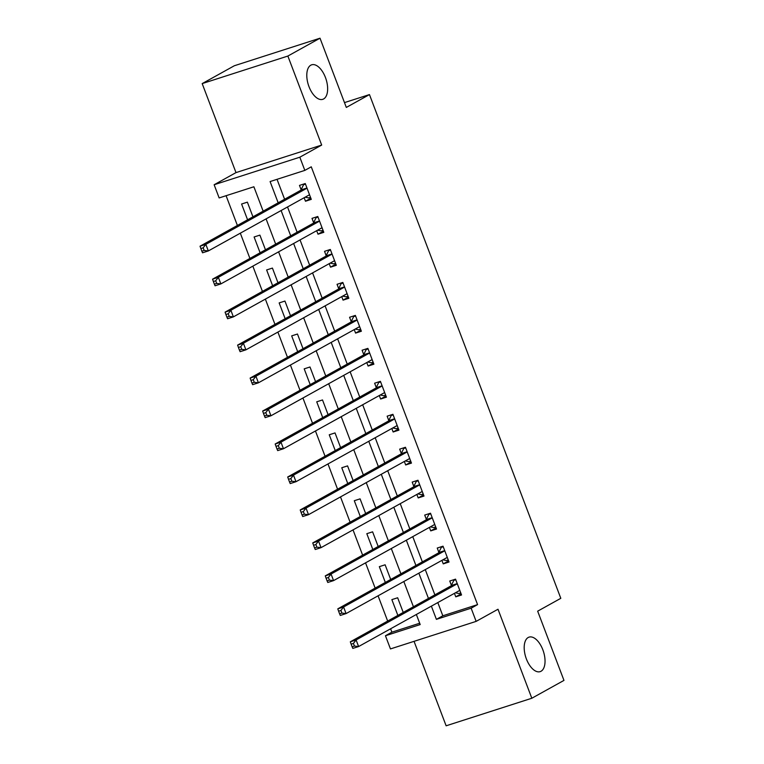 <?xml version="1.0" encoding="UTF-8"?>
<svg xmlns="http://www.w3.org/2000/svg" width="764" height="764" viewBox="0 0 764 764"><rect width="100%" height="100%" fill="white"/><g stroke="black" fill="none" stroke-linecap="round" stroke-linejoin="round"><path stroke-width="1.15" d="M323.63 98.948A18.126 9.283 -107.8 0 1 322.761 99.33A18.126 9.283 -107.8 0 1 308.675 85.778A18.126 9.283 -107.8 0 1 310.805 65.188A18.126 9.283 -107.8 0 1 311.664 64.816A18.126 9.283 -107.8 0 1 325.76 78.358A18.126 9.283 -107.8 0 1 323.63 98.948M541.027 671.26A18.126 9.283 -107.8 0 1 540.167 671.632A18.126 9.283 -107.8 0 1 526.071 658.091A18.126 9.283 -107.8 0 1 528.201 637.501A18.126 9.283 -107.8 0 1 529.07 637.128A18.126 9.283 -107.8 0 1 543.156 650.67A18.126 9.283 -107.8 0 1 541.027 671.26M263.15 211.16L253.887 186.769L219.144 197.933L214.14 184.745L299.822 157.203L304.826 170.391L270.093 181.555L278.172 202.823M236 172.607L321.682 145.065L287.866 56.049L320.011 38.2L234.328 65.752L202.183 83.601L236 172.607L214.14 184.745M414.05 641.34L446.128 725.8L531.82 698.248L498.004 609.242L476.144 621.38L390.461 648.923L385.448 635.744L420.19 624.57L416.361 614.485M390.595 628.782L391.884 632.172L385.448 635.744M226.087 195.708L237.394 225.466M240.316 233.182L249.914 258.433M252.846 266.149L262.434 291.399M265.366 299.116L274.964 324.366M277.886 332.082L287.484 357.332M290.416 365.049L300.004 390.308M302.936 398.015L312.524 423.275M315.456 430.982L325.053 456.242M327.985 463.949L337.573 489.208M340.505 496.915L350.093 522.175M353.025 529.882L362.623 555.141M365.545 562.848L375.143 588.108M378.075 595.815L387.663 621.075M287.866 56.049L202.183 83.601M320.011 38.2L346.312 107.428L369.461 94.583L560.805 598.317L537.665 611.171L563.966 680.399L531.82 698.248M391.884 632.172L419.684 623.233M403.23 612.432L397.652 597.763L391.865 599.625L397.863 615.412M390.7 579.465L385.123 564.797L379.336 566.659L385.333 582.445M378.18 546.499L372.603 531.83L366.815 533.683L372.813 549.478M365.66 513.532L360.083 498.863L354.295 500.716L360.293 516.512M353.13 480.566L347.563 465.887L341.766 467.749L347.763 483.545M340.61 447.599L335.033 432.921L329.246 434.783L335.243 450.579M328.09 414.632L322.513 399.954L316.726 401.816L322.723 417.612M315.561 381.666L309.993 366.987L304.196 368.85L310.203 384.645M303.041 348.699L297.463 334.021L291.676 335.883L297.673 351.679M290.521 315.733L284.943 301.054L279.156 302.916L285.153 318.712M277.991 282.766L272.423 268.088L266.626 269.95L272.633 285.746M265.471 249.799L259.894 235.121L254.106 236.983L260.104 252.779M252.951 216.833L247.374 202.154L241.586 204.017L247.584 219.803M437.81 602.567L442.824 615.794L477.567 604.62L311.263 166.819L304.826 170.391M277.026 179.32L284.6 199.251M287.531 206.968L297.12 232.218M300.051 239.934L309.649 265.184M312.572 272.901L322.169 298.151M325.101 305.867L334.689 331.118M337.621 338.834L347.219 364.084M350.141 371.801L359.739 397.06M362.671 404.767L372.259 430.027M375.191 437.734L384.789 462.994M387.711 470.7L397.309 495.96M400.24 503.667L409.829 528.927M412.761 536.634L422.358 561.893M425.281 569.6L434.878 594.86M454.437 593.332L455.764 596.837L461.551 594.975L455.545 579.15L449.757 581.012L451.381 585.3M441.917 560.365L443.244 563.87L449.031 562.008L443.024 546.184L437.237 548.046L438.861 552.334M429.397 527.399L430.724 530.894L436.511 529.041L430.495 513.217L424.708 515.07L426.341 519.367M416.867 494.432L418.194 497.927L423.991 496.065L417.975 480.241L412.188 482.103L413.821 486.401M404.347 461.466L405.674 464.961L411.462 463.099L405.455 447.274L399.667 449.137L401.291 453.434M391.827 428.499L393.154 431.994L398.942 430.132L392.925 414.308L387.138 416.17L388.771 420.467M379.297 395.532L380.625 399.028L386.422 397.165L380.405 381.341L374.618 383.203L376.251 387.491M366.777 362.566L368.105 366.061L373.892 364.199L367.885 348.374L362.098 350.237L363.721 354.525M354.257 329.599L355.585 333.094L361.372 331.232L355.365 315.408L349.568 317.27L351.201 321.558M341.728 296.633L343.055 300.128L348.852 298.266L342.835 282.441L337.048 284.303L338.681 288.591M329.208 263.666L330.535 267.161L336.322 265.299L330.315 249.475L324.528 251.337L326.152 255.625M316.688 230.699L318.015 234.195L323.802 232.332L317.795 216.508L311.998 218.37L313.632 222.658M304.158 197.733L305.485 201.228L311.282 199.366L305.266 183.541L299.478 185.404L301.111 189.692M369.461 94.583L344.478 102.605M321.682 145.065L299.822 157.203M477.567 604.62L471.14 608.192L476.144 621.38M413.429 606.769L403.831 581.519M400.899 573.802L391.311 548.552M388.379 540.836L378.791 515.576M375.859 507.869L366.262 482.609M363.339 474.902L353.742 449.643M350.81 441.936L341.221 416.676M338.29 408.969L328.692 383.709M325.77 376.003L316.172 350.743M313.24 343.036L303.652 317.776M300.72 310.069L291.122 284.81M288.2 277.093L278.602 251.843M275.67 244.127L266.082 218.876M431.373 606.139L436.397 619.356L471.14 608.192M281.104 210.53L290.692 235.79M293.624 243.496L303.222 268.756M306.144 276.472L315.742 301.723M318.674 309.439L328.262 334.689M331.194 342.406L340.792 367.656M343.714 375.372L353.312 400.623M356.244 408.339L365.832 433.589M368.764 441.305L378.352 466.556M381.284 474.272L390.882 499.532M393.813 507.239L403.402 532.498M406.333 540.205L415.922 565.465M418.853 573.172L428.451 598.432M442.824 615.794L436.397 619.356M461.131 593.857L455.764 596.837M448.611 560.891L443.244 563.87M436.082 527.924L430.724 530.894M423.562 494.948L418.194 497.927M411.042 461.981L405.674 464.961M398.512 429.015L393.154 431.994M385.992 396.048L380.625 399.028M373.472 363.081L368.105 366.061M360.942 330.115L355.585 333.094M348.422 297.148L343.055 300.128M335.902 264.182L330.535 267.161M323.382 231.215L318.015 234.195M310.852 198.248L305.485 201.228M455.401 592.807L458.868 593.513L460.768 592.902M455.621 579.351L453.854 580.325L455.764 579.714M456.652 584.116L450.865 585.978L350.313 641.817L356.1 639.955L456.652 584.116A2.836 1.452 72.2 0 0 457.063 583.658L457.178 583.438M353.445 643.422L356.1 639.955L358.612 646.545L352.815 648.407L352.137 646.802L354.448 646.058L353.445 643.422L351.134 644.167L352.137 646.802M459.928 590.677L459.708 590.639A2.836 1.452 72.2 0 0 459.298 590.658A2.836 1.452 72.2 0 0 459.164 590.715L358.612 646.545L354.448 646.058M450.865 585.978A2.836 1.452 72.2 0 0 451.276 585.52L453.854 580.325M350.313 641.817L351.134 644.167M442.872 559.831L446.338 560.547L448.248 559.936M443.101 546.384L441.334 547.358L443.235 546.747M444.132 551.15L438.345 553.012L337.793 608.851L343.58 606.988L444.132 551.15A2.836 1.452 72.2 0 0 444.543 550.691L444.648 550.472M340.925 610.455L343.58 606.988L346.082 613.578L340.295 615.44L339.608 613.836L341.928 613.091L340.925 610.455L338.605 611.2L339.608 613.836M447.408 557.71L447.188 557.672A2.836 1.452 72.2 0 0 446.768 557.691A2.836 1.452 72.2 0 0 446.634 557.749L346.082 613.578L341.928 613.091M438.345 553.012A2.836 1.452 72.2 0 0 438.746 552.553L441.334 547.358M337.793 608.851L338.605 611.2M430.352 526.864L433.818 527.58L435.728 526.969M430.571 513.418L428.814 514.392L430.715 513.78M431.612 518.183L425.815 520.045L325.273 575.884L331.06 574.022L431.612 518.183A2.836 1.452 72.2 0 0 432.013 517.725L432.128 517.505M328.405 577.489L331.06 574.022L333.562 580.611L327.775 582.474L327.087 580.869L329.399 580.124L328.405 577.489L326.085 578.233L327.087 580.869M434.878 524.744L434.668 524.706A2.836 1.452 72.2 0 0 434.248 524.725A2.836 1.452 72.2 0 0 434.114 524.782L333.562 580.611L329.399 580.124M425.815 520.045A2.836 1.452 72.2 0 0 426.226 519.587L428.814 514.392M325.273 575.884L326.085 578.233M417.832 493.897L421.298 494.614L423.199 494.002M418.051 480.451L416.284 481.425L418.194 480.814M419.083 485.216L413.295 487.079L312.743 542.918L318.531 541.055L419.083 485.216A2.836 1.452 72.2 0 0 419.493 484.758L419.608 484.538M315.876 544.522L318.531 541.055L321.042 547.645L315.245 549.507L314.567 547.903L316.879 547.158L315.876 544.522L313.565 545.267L314.567 547.903M422.358 491.777L422.139 491.739A2.836 1.452 72.2 0 0 421.728 491.749A2.836 1.452 72.2 0 0 421.594 491.815L321.042 547.645L316.879 547.158M413.295 487.079A2.836 1.452 72.2 0 0 413.706 486.62L416.284 481.425M312.743 542.918L313.565 545.267M405.302 460.931L408.778 461.647L410.679 461.036M405.531 447.475L403.764 448.458L405.665 447.847M406.563 452.25L400.775 454.112L300.223 509.951L306.011 508.089L406.563 452.25A2.836 1.452 72.2 0 0 406.973 451.791L407.078 451.572M303.356 511.555L306.011 508.089L308.513 514.678L302.725 516.54L302.038 514.936L304.358 514.191L303.356 511.555L301.035 512.291L302.038 514.936M409.838 458.811L409.619 458.772A2.836 1.452 72.2 0 0 409.198 458.782A2.836 1.452 72.2 0 0 409.065 458.849L308.513 514.678L304.358 514.191M400.775 454.112A2.836 1.452 72.2 0 0 401.186 453.654L403.764 448.458M300.223 509.951L301.035 512.291M392.782 427.964L396.249 428.68L398.159 428.069M393.002 414.508L391.244 415.492L393.145 414.881M394.043 419.283L388.255 421.145L287.703 476.984L293.491 475.122L394.043 419.283A2.836 1.452 72.2 0 0 394.444 418.825L394.558 418.605M290.836 478.579L293.491 475.122L295.993 481.712L290.205 483.574L289.518 481.969L291.829 481.224L290.836 478.579L288.515 479.324L289.518 481.969M397.309 425.844L397.099 425.796A2.836 1.452 72.2 0 0 396.678 425.815A2.836 1.452 72.2 0 0 396.545 425.873L295.993 481.712L291.829 481.224M388.255 421.145A2.836 1.452 72.2 0 0 388.656 420.687L391.244 415.492M287.703 476.984L288.515 479.324M380.262 394.998L383.729 395.714L385.629 395.103M380.482 381.542L378.715 382.525L380.625 381.914M381.513 386.317L375.726 388.179L275.174 444.008L280.961 442.155L381.513 386.317A2.836 1.452 72.2 0 0 381.924 385.858L382.038 385.639M278.306 445.613L280.961 442.155L283.473 448.745L277.685 450.607L276.998 449.003L279.309 448.258L278.306 445.613L275.995 446.357L276.998 449.003M384.789 392.877L384.578 392.83A2.836 1.452 72.2 0 0 384.158 392.849A2.836 1.452 72.2 0 0 384.025 392.906L283.473 448.745L279.309 448.258M375.726 388.179A2.836 1.452 72.2 0 0 376.136 387.72L378.715 382.525M275.174 444.008L275.995 446.357M367.732 362.031L371.208 362.747L373.109 362.136M367.962 348.575L366.195 349.559L368.095 348.947M368.993 353.35L363.206 355.212L262.654 411.042L268.441 409.189L368.993 353.35A2.836 1.452 72.2 0 0 369.404 352.892L369.509 352.662M265.786 412.646L268.441 409.189L270.943 415.778L265.156 417.641L264.468 416.027L266.789 415.282L265.786 412.646L263.465 413.391L264.468 416.027M372.269 359.911L372.049 359.863A2.836 1.452 72.2 0 0 371.638 359.882A2.836 1.452 72.2 0 0 371.495 359.939L270.943 415.778L266.789 415.282M363.206 355.212A2.836 1.452 72.2 0 0 363.616 354.754L366.195 349.559M262.654 411.042L263.465 413.391M355.212 329.064L358.679 329.781L360.589 329.169M355.441 315.608L353.675 316.592L355.575 315.981M356.473 320.383L350.686 322.246L250.134 378.075L255.921 376.213L356.473 320.383A2.836 1.452 72.2 0 0 356.874 319.925L356.989 319.696M253.266 379.679L255.921 376.213L258.423 382.812L252.636 384.674L251.948 383.06L254.269 382.315L253.266 379.679L250.945 380.424L251.948 383.06M359.739 326.944L359.529 326.897A2.836 1.452 72.2 0 0 359.109 326.916A2.836 1.452 72.2 0 0 358.975 326.973L258.423 382.812L254.269 382.315M350.686 322.246A2.836 1.452 72.2 0 0 351.087 321.787L353.675 316.592M250.134 378.075L250.945 380.424M342.692 296.098L346.159 296.814L348.059 296.193M342.912 282.642L341.145 283.625L343.055 283.014M343.943 287.417L338.156 289.279L237.604 345.108L243.401 343.246L343.943 287.417A2.836 1.452 72.2 0 0 344.354 286.958L344.468 286.729M240.736 346.713L243.401 343.246L245.903 349.845L240.116 351.707L239.428 350.093L241.739 349.349L240.736 346.713L238.425 347.458L239.428 350.093M347.219 293.978L347.009 293.93A2.836 1.452 72.2 0 0 346.589 293.949A2.836 1.452 72.2 0 0 346.455 294.006L245.903 349.845L241.739 349.349M338.156 289.279A2.836 1.452 72.2 0 0 338.567 288.821L341.145 283.625M237.604 345.108L238.425 347.458M330.172 263.131L333.639 263.838L335.539 263.227M330.392 249.675L328.625 250.659L330.526 250.048M331.423 254.45L325.636 256.312L225.084 312.142L230.871 310.279L331.423 254.45A2.836 1.452 72.2 0 0 331.834 253.992L331.948 253.763M228.216 313.746L230.871 310.279L233.373 316.879L227.586 318.741L226.898 317.127L229.219 316.382L228.216 313.746L225.896 314.491L226.898 317.127M334.699 261.011L334.479 260.963A2.836 1.452 72.2 0 0 334.069 260.982A2.836 1.452 72.2 0 0 333.925 261.04L233.373 316.879L229.219 316.382M325.636 256.312A2.836 1.452 72.2 0 0 326.047 255.854L328.625 250.659M225.084 312.142L225.896 314.491M317.643 230.165L321.109 230.871L323.019 230.26M317.872 216.709L316.105 217.692L318.005 217.072M318.903 221.484L313.116 223.346L212.564 279.175L218.351 277.313L318.903 221.484A2.836 1.452 72.2 0 0 319.314 221.025L319.419 220.796M215.696 280.78L218.351 277.313L220.853 283.912L215.066 285.774L214.378 284.16L216.699 283.415L215.696 280.78L213.376 281.524L214.378 284.16M322.169 228.044L321.959 227.997A2.836 1.452 72.2 0 0 321.539 228.016A2.836 1.452 72.2 0 0 321.405 228.073L220.853 283.912L216.699 283.415M313.116 223.346A2.836 1.452 72.2 0 0 313.517 222.887L316.105 217.692M212.564 279.175L213.376 281.524M305.123 197.198L308.589 197.905L310.49 197.293M305.342 183.742L303.575 184.726L305.485 184.105M306.383 188.517L300.586 190.37L200.034 246.209L205.831 244.346L306.383 188.517A2.836 1.452 72.2 0 0 306.784 188.059L306.899 187.829M203.167 247.813L205.831 244.346L208.333 250.945L202.546 252.798L201.858 251.194L204.169 250.449L203.167 247.813L200.856 248.558L201.858 251.194M309.649 195.078L309.439 195.03A2.836 1.452 72.2 0 0 309.019 195.049A2.836 1.452 72.2 0 0 308.885 195.107L208.333 250.945L204.169 250.449M300.586 190.37A2.836 1.452 72.2 0 0 300.997 189.921L303.575 184.726M200.034 246.209L200.856 248.558M459.708 590.639L458.725 590.954M457.063 583.658L451.276 585.52M447.188 557.672L446.205 557.987M444.543 550.691L438.746 552.553M434.668 524.706L433.675 525.021M432.013 517.725L426.226 519.587M422.139 491.739L421.155 492.054M419.493 484.758L413.706 486.62M409.619 458.772L408.635 459.088M406.973 451.791L401.186 453.654M397.099 425.796L396.105 426.121M394.444 418.825L388.656 420.687M384.578 392.83L383.585 393.154M381.924 385.858L376.136 387.72M372.049 359.863L371.065 360.188M369.404 352.892L363.616 354.754M359.529 326.897L358.536 327.221M356.874 319.925L351.087 321.787M347.009 293.93L346.016 294.245M344.354 286.958L338.567 288.821M334.479 260.963L333.496 261.278M331.834 253.992L326.047 255.854M321.959 227.997L320.976 228.312M319.314 221.025L313.517 222.887M309.439 195.03L308.446 195.345M306.784 188.059L300.997 189.921"/></g></svg>
